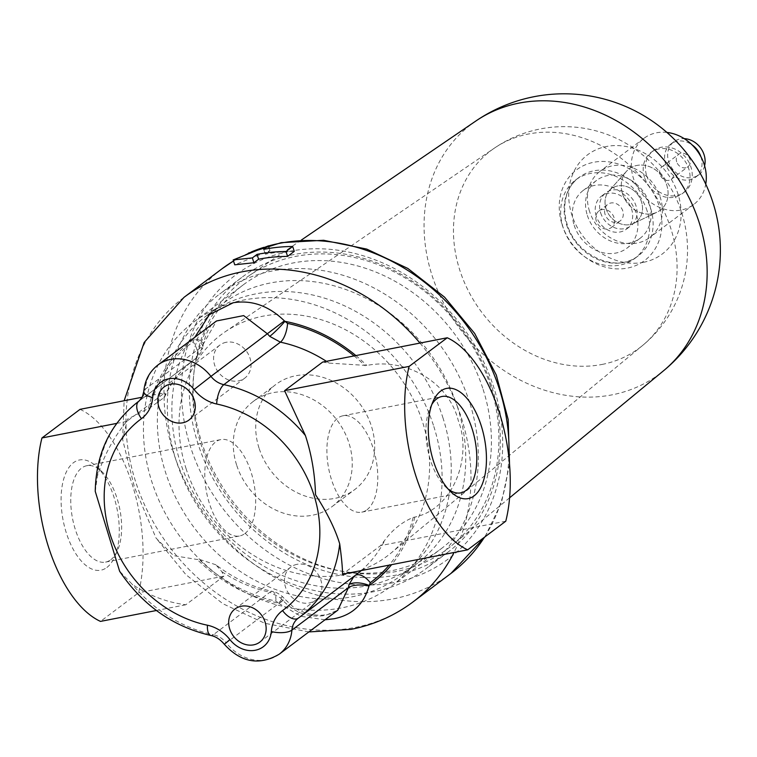 <?xml version="1.0" encoding="UTF-8"?>
<svg xmlns="http://www.w3.org/2000/svg" width="757" height="757" viewBox="0 0 757 757"><rect width="100%" height="100%" fill="white"/><g stroke="black" fill="none" stroke-linecap="round" stroke-linejoin="round"><path stroke-width="0.57" stroke-dasharray="3.79 2.84" d="M483.117 389.41A164.931 139.78 53.1 0 1 441.151 548.759A164.931 139.78 53.1 0 1 201.04 444.387A164.931 139.78 53.1 0 1 243.016 285.029A164.931 139.78 53.1 0 1 483.117 389.41M433.808 426.456A164.931 139.78 53.1 0 1 391.833 585.814A164.931 139.78 53.1 0 1 151.731 481.433A164.931 139.78 53.1 0 1 193.697 322.085A164.931 139.78 53.1 0 1 433.808 426.456M236.581 464.893A65.708 55.687 53.1 0 1 253.302 401.418A65.708 55.687 53.1 0 1 348.949 442.996A65.708 55.687 53.1 0 1 332.228 506.48A65.708 55.687 53.1 0 1 236.581 464.893M259.017 448.04A65.708 55.687 53.1 0 1 275.737 384.556A65.708 55.687 53.1 0 1 371.394 426.134A65.708 55.687 53.1 0 1 354.673 489.618A65.708 55.687 53.1 0 1 259.017 448.04M106.888 567.457A56.132 27.555 79 0 0 114.288 557.625A56.132 27.555 79 0 0 96.546 466.596A56.132 27.555 79 0 0 73.457 462.707A56.132 27.555 79 0 0 66.351 532.975A56.132 27.555 79 0 0 106.888 567.457M110.806 559.716A49.101 24.101 79 0 0 117.278 551.124A49.101 24.101 79 0 0 101.76 471.497A49.101 24.101 79 0 0 86.8 465.716A49.101 24.101 79 0 0 81.567 468.1A49.101 24.101 79 0 0 73.789 524.109A49.101 24.101 79 0 0 105.583 562.101A49.101 24.101 79 0 0 110.806 559.716M244.852 533.59A49.101 24.101 79 0 0 252.63 477.582A49.101 24.101 79 0 0 220.845 439.59A49.101 24.101 79 0 0 215.613 441.965A49.101 24.101 79 0 0 207.834 497.983A49.101 24.101 79 0 0 239.628 535.965A49.101 24.101 79 0 0 244.852 533.59M366.956 509.792A49.101 24.101 79 0 0 374.743 453.774A49.101 24.101 79 0 0 342.949 415.792A49.101 24.101 79 0 0 337.717 418.167A49.101 24.101 79 0 0 329.938 474.185A49.101 24.101 79 0 0 361.732 512.167A49.101 24.101 79 0 0 366.956 509.792M226.154 342.287A20.694 17.534 -126.9 0 0 219.89 345.05A20.694 17.534 -126.9 0 0 216.152 368.725A20.694 17.534 -126.9 0 0 238.483 380.903A20.694 17.534 -126.9 0 0 244.748 378.14A20.694 17.534 -126.9 0 0 248.485 354.465A20.694 17.534 -126.9 0 0 226.154 342.287M297.018 564.334A20.694 17.534 -126.9 0 0 290.754 567.097A20.694 17.534 -126.9 0 0 287.017 590.772A20.694 17.534 -126.9 0 0 309.348 602.951A20.694 17.534 -126.9 0 0 315.612 600.187A20.694 17.534 -126.9 0 0 319.35 576.512A20.694 17.534 -126.9 0 0 297.018 564.334M279.238 654.18A42.014 35.598 53.1 0 1 266.511 659.792A42.014 35.598 53.1 0 1 226.258 642.911L282.815 600.415C295.268 613.161 309.556 618.128 325.69 615.327L337.811 610.17L331.888 613.331C325.349 615.583 318.072 615.848 310.048 614.126C298.807 611.278 293.423 607.038 292.912 606.65L284.708 599.005L279.153 603.575L275.945 601.077A149.498 126.703 53.1 0 1 198.873 559.205L197.208 559.489L173.599 555.657L156.056 538.104L134.557 487.593L122.634 439.514L127.498 419.179L150.141 407.673L164.496 397.255L164.969 395.116L164.808 392.817L142.231 397.217M322.671 362.054L329.125 363.114L366.804 365.47C405.345 357.474 448.863 381.765 458.278 420.599C472.519 457.096 453.358 508.855 414.836 517.078L413.161 517.438C402.147 522.046 392.751 529.54 384.991 539.93L380.639 545.589L342.533 574.222M294.265 251.381A190.537 161.487 -126.9 0 0 265.272 254.191L269.975 250.662L234.736 264.818M80.053 409.338A116.919 57.4 -101 0 1 138.588 592.769L100.482 621.402M150.141 407.673A149.498 126.703 53.1 0 1 193.158 341.804L194.483 338.398A15.518 5.838 -175.4 0 1 203.283 344.473L203.283 344.473A15.518 5.838 -175.4 0 1 201.816 346.687L145.259 389.174A41.966 35.56 53.1 0 1 157.929 364.997M221.886 571.724A134.614 114.089 -126.9 0 0 269.937 592.201A15.518 5.924 -78.2 0 1 272.52 591.425C252.431 587.167 233.563 578.282 215.887 564.779L221.886 571.724L223.911 576.143L185.806 604.767C166.805 602.364 148.94 595.551 132.229 584.319L119.615 571.232M215.887 564.779L198.873 559.205M325.008 619.794L300.974 616.34L279.153 603.575M148.504 408.023A151.116 128.075 53.1 0 1 194.275 339.022A15.518 6.775 -166.1 0 1 202.753 347.69L203.283 344.473C206.254 331.632 210.673 323.797 216.54 320.959L201.816 346.687L201.334 349.687L195.391 358.742A134.614 114.089 -126.9 0 0 194.294 359.556A134.614 114.089 -126.9 0 0 164.969 395.116M95.24 491.34L97.416 476.077C103.908 455.619 113.664 437.404 126.703 421.45L164.808 392.817M224.327 644.283L226.258 642.911A20.694 17.534 -126.9 0 0 213.389 634.688L269.937 592.201L280.629 598.002A15.518 1.523 -46 0 1 282.806 596.904L282.806 596.904A15.518 1.523 -46 0 1 278.604 603.111A151.116 128.075 53.1 0 1 197.208 559.489M298.154 618.261L354.872 575.642A134.614 114.089 -126.9 0 0 356.008 574.809L354.929 575.604A15.518 8.242 53.9 0 0 354.872 575.642L298.324 618.128A20.694 17.534 -126.9 0 0 298.249 618.185M143.792 391.435A15.518 5.933 4.5 0 1 145.259 389.174A20.694 17.534 -126.9 0 1 139.014 401.096L195.561 358.619C199.479 355.478 201.882 351.835 202.753 347.69L202.753 347.69A15.518 6.775 -166.1 0 1 201.334 349.687M280.629 598.002L282.815 600.415L284.708 599.005L282.806 596.904C278.377 593.308 274.942 591.482 272.52 591.425L272.52 591.425A15.518 5.924 -78.2 0 1 275.945 601.077M505.78 521.204L380.639 545.589M223.911 576.143L138.588 592.769M185.806 604.767L156.406 610.502M126.703 421.45L116.682 423.4M431.812 404.512A49.101 24.101 79 0 0 430.26 407.465A49.101 24.101 79 0 0 445.778 487.092A49.101 24.101 79 0 0 448.333 489.24M269.246 248.391L269.975 250.662M263.729 249.365L265.272 254.191M622.547 193.877A25.87 21.925 -126.9 0 0 657.048 212.168A25.87 21.925 -126.9 0 0 660.208 210.247A25.87 21.925 -126.9 0 0 666.794 185.257A25.87 21.925 -126.9 0 0 629.133 168.887A25.87 21.925 -126.9 0 0 626.408 171.394A25.87 21.925 -126.9 0 0 622.547 193.877A25.87 21.925 53.1 0 1 626.408 171.394A25.87 21.925 53.1 0 1 629.133 168.887A25.87 21.925 53.1 0 1 666.794 185.257A25.87 21.925 53.1 0 1 660.208 210.247A25.87 21.925 53.1 0 1 657.048 212.168A25.87 21.925 53.1 0 1 622.547 193.877M646.705 175.738A25.87 21.925 -126.9 0 0 684.356 192.108A25.87 21.925 -126.9 0 0 690.942 167.108A25.87 21.925 -126.9 0 0 653.282 150.747A25.87 21.925 -126.9 0 0 646.705 175.738M606.083 208.714A20.694 17.534 -126.9 0 0 633.685 223.343A20.694 17.534 -126.9 0 0 636.211 221.81A20.694 17.534 -126.9 0 0 641.482 201.816A20.694 17.534 -126.9 0 0 611.353 188.72A20.694 17.534 -126.9 0 0 609.177 190.717A20.694 17.534 -126.9 0 0 606.083 208.714A20.694 17.534 53.1 0 1 609.177 190.717A20.694 17.534 53.1 0 1 611.353 188.72A20.694 17.534 53.1 0 1 641.482 201.816A20.694 17.534 53.1 0 1 636.211 221.81A20.694 17.534 53.1 0 1 633.685 223.343A20.694 17.534 53.1 0 1 606.083 208.714M600.632 212.812A20.694 17.534 -126.9 0 0 630.751 225.908A20.694 17.534 -126.9 0 0 636.022 205.913A20.694 17.534 -126.9 0 0 605.893 192.817A20.694 17.534 -126.9 0 0 600.632 212.812M574.184 225.293A36.213 30.696 -126.9 0 0 626.9 248.211A36.213 30.696 -126.9 0 0 636.117 213.219A36.213 30.696 -126.9 0 0 583.401 190.3A36.213 30.696 -126.9 0 0 574.184 225.293M587.356 215.395A36.213 30.696 -126.9 0 0 640.081 238.313A36.213 30.696 -126.9 0 0 649.288 203.33A36.213 30.696 -126.9 0 0 596.573 180.412A36.213 30.696 -126.9 0 0 587.356 215.395M666.898 132.418A41.389 35.077 -126.9 0 0 643.961 138.332A41.389 35.077 -126.9 0 0 633.429 178.321A41.389 35.077 -126.9 0 0 693.686 204.513A41.389 35.077 -126.9 0 0 705.751 184.131M589.523 211.317A41.389 35.077 53.1 0 1 600.055 171.319A41.389 35.077 53.1 0 1 660.303 197.511A41.389 35.077 53.1 0 1 649.771 237.499A41.389 35.077 53.1 0 1 589.523 211.317M602.042 364.439A123.486 104.655 -126.9 0 0 642.627 345.447A123.486 104.655 -126.9 0 0 670.872 228.633A123.486 104.655 -126.9 0 0 528.5 133.998A123.486 104.655 -126.9 0 0 494.387 148.135A123.486 104.655 -126.9 0 0 459.679 269.804A123.486 104.655 -126.9 0 0 602.042 364.439M185.976 468.346A138.38 117.278 -126.9 0 0 390.981 553.112A138.38 117.278 -126.9 0 0 422.633 422.217A138.38 117.278 -126.9 0 0 224.876 332.001A138.38 117.278 -126.9 0 0 185.976 468.346M562.091 224.63A56.699 48.051 -126.9 0 0 627.458 268.082A56.699 48.051 -126.9 0 0 659.054 205.734A56.699 48.051 -126.9 0 0 593.696 162.282A56.699 48.051 -126.9 0 0 562.091 224.63M647.178 211.071A49.148 41.654 -126.9 0 0 575.632 179.967A49.148 41.654 -126.9 0 0 563.123 227.45A49.148 41.654 -126.9 0 0 634.669 258.553A49.148 41.654 -126.9 0 0 647.178 211.071M643.393 262.338A62.083 52.612 -126.9 0 0 677.998 194.066A62.083 52.612 -126.9 0 0 606.423 146.489A62.083 52.612 -126.9 0 0 571.819 214.761A62.083 52.612 -126.9 0 0 643.393 262.338M475.879 120.997A156.33 132.484 -126.9 0 0 431.925 275.018A156.33 132.484 -126.9 0 0 612.158 394.832A156.33 132.484 -126.9 0 0 663.529 370.779M490.413 385.796A168.858 143.111 -126.9 0 0 249.091 275.709A168.858 143.111 -126.9 0 0 201.627 442.088A168.858 143.111 -126.9 0 0 451.797 545.523A168.858 143.111 -126.9 0 0 490.413 385.796M491.662 386.231A171.763 145.571 -126.9 0 0 241.615 277.535A171.763 145.571 -126.9 0 0 197.908 443.488A171.763 145.571 -126.9 0 0 447.955 552.194A171.763 145.571 -126.9 0 0 491.662 386.231M469.709 402.733A171.763 145.571 -126.9 0 0 219.662 294.038A171.763 145.571 -126.9 0 0 175.955 459.991A171.763 145.571 -126.9 0 0 426.002 568.687A171.763 145.571 -126.9 0 0 469.709 402.733M457.588 407.332A162.291 137.537 -126.9 0 0 221.328 304.626A162.291 137.537 -126.9 0 0 180.034 461.429A162.291 137.537 -126.9 0 0 416.293 564.126A162.291 137.537 -126.9 0 0 457.588 407.332M443.082 418.233A162.291 137.537 -126.9 0 0 206.822 315.527A162.291 137.537 -126.9 0 0 165.528 472.33A162.291 137.537 -126.9 0 0 401.787 575.027A162.291 137.537 -126.9 0 0 443.082 418.233M596.298 220.987A10.343 8.772 53.1 0 1 598.938 210.985A10.343 8.772 53.1 0 1 614.003 217.533A10.343 8.772 53.1 0 1 611.363 227.535A10.343 8.772 53.1 0 1 596.298 220.987M605.089 214.382A10.343 8.772 53.1 0 1 607.72 204.39A10.343 8.772 53.1 0 1 622.784 210.938A10.343 8.772 53.1 0 1 620.144 220.93A10.343 8.772 53.1 0 1 605.089 214.382M596.242 216.114A20.694 17.534 53.1 0 1 601.503 196.12A20.694 17.534 53.1 0 1 631.631 209.216A20.694 17.534 53.1 0 1 626.361 229.21A20.694 17.534 53.1 0 1 596.242 216.114M644.51 177.384A25.87 21.925 53.1 0 1 651.086 152.394A25.87 21.925 53.1 0 1 688.747 168.764A25.87 21.925 53.1 0 1 682.161 193.754A25.87 21.925 53.1 0 1 644.51 177.384M659.99 174.365A7.759 6.576 53.1 0 1 661.968 166.871A7.759 6.576 53.1 0 1 673.266 171.782A7.759 6.576 53.1 0 1 671.289 179.277A7.759 6.576 53.1 0 1 659.99 174.365M676.673 161.828A7.759 6.576 53.1 0 1 678.651 154.333A7.759 6.576 53.1 0 1 689.949 159.244A7.759 6.576 53.1 0 1 687.971 166.739A7.759 6.576 53.1 0 1 676.673 161.828M700.84 156.567A20.694 17.534 53.1 0 1 701.01 157.087A20.694 17.534 53.1 0 1 695.74 177.081A20.694 17.534 53.1 0 1 665.621 163.985A20.694 17.534 53.1 0 1 670.882 143.991A20.694 17.534 53.1 0 1 692.002 144.814M704.597 165.792A20.694 17.534 53.1 0 1 698.815 174.772A20.694 17.534 53.1 0 1 668.686 161.676A20.694 17.534 53.1 0 1 673.957 141.682A20.694 17.534 53.1 0 1 684.196 138.635M419.974 343.082A190.537 161.487 53.1 0 1 454.02 552.487M412.925 601.995A190.537 161.487 53.1 0 1 355.213 627.439A190.537 161.487 53.1 0 1 149.631 515.28A190.537 161.487 53.1 0 1 184.027 297.321M355.885 355.572A151.116 128.075 53.1 0 1 366.804 365.47M414.836 517.078A151.116 128.075 53.1 0 1 391.624 564.646M508.865 457.465A190.537 161.487 53.1 0 1 484.489 537.196M450.954 573.428A190.537 161.487 53.1 0 1 393.243 598.872A190.537 161.487 53.1 0 1 187.66 486.713A190.537 161.487 53.1 0 1 222.056 268.744M289.25 251.371A177.403 150.35 53.1 0 1 493.782 387.329A177.403 150.35 53.1 0 1 394.908 582.417A177.403 150.35 53.1 0 1 190.376 446.469A177.403 150.35 53.1 0 1 289.25 251.371M233.516 261.004A190.537 161.487 53.1 0 1 251.438 251.892M263.786 247.359A190.537 161.487 53.1 0 1 268.48 245.968M413.161 517.438A149.498 126.703 53.1 0 1 389.126 565.138M210.815 635.464A15.518 5.924 101.8 0 0 213.389 634.688A134.614 114.089 53.1 0 1 132.229 584.319M361.259 570.57A134.614 114.089 -126.9 0 0 384.991 539.93M354.096 355.922A149.498 126.703 53.1 0 1 365.12 365.773M329.125 363.114A134.614 114.089 -126.9 0 0 326.399 361.326M97.416 476.077A134.614 114.089 53.1 0 1 137.746 402.033M139.146 400.992L195.391 358.742A15.518 8.242 53.9 0 0 193.158 341.804M566.596 224.838A49.148 41.654 -126.9 0 0 638.142 255.942A49.148 41.654 -126.9 0 0 650.651 208.459A49.148 41.654 -126.9 0 0 579.105 177.356A49.148 41.654 -126.9 0 0 566.596 224.838M391.833 585.814L441.151 548.759M253.302 401.418L275.737 384.556M101.76 471.497L96.546 466.596M117.278 551.124L114.288 557.625M86.8 465.716L220.845 439.59M342.949 415.792L441.956 396.488M219.89 345.05L164.118 386.95M290.754 567.097L234.982 608.997M485 536.808L501.494 502.516L509.518 464.192M233.516 260.985L248.428 253.103M308.837 631.934L264.695 623.257L222.936 603.745L186.014 574.762L156.056 538.104M122.634 439.514L124.129 400.746M164.496 397.255C171.47 381.84 181.406 369.274 194.294 359.556L139.392 400.803M315.612 600.187L259.85 642.087M244.748 378.14L188.985 420.04M445.778 487.092L451.002 491.993M430.26 407.465L433.25 400.964M361.732 512.167L460.739 492.873M105.583 562.101L239.628 535.965M332.228 506.48L354.673 489.618M193.697 322.085L243.016 285.029M684.356 192.108L682.161 193.754M633.685 223.343L657.048 212.168L633.685 223.343M626.361 229.21L630.751 225.908M640.081 238.313L626.9 248.211M643.961 138.332L600.055 171.319M224.876 332.001L494.387 148.135A123.523 123.523 0 0 1 675.698 197.426A123.523 123.523 0 0 1 642.627 345.447L390.981 553.112M575.632 179.967L579.105 177.356C569.292 183.856 560.303 201.135 567.097 224.129C576.096 256.301 617.419 273.684 638.142 255.942L634.669 258.553M301.277 240.111L249.091 275.709M241.615 277.535L219.662 294.038M221.328 304.626L206.822 315.527M416.293 564.126L401.787 575.027M447.955 552.194L426.002 568.687M509.593 497.822L451.797 545.523M693.686 204.513L649.771 237.499M596.573 180.412L583.401 190.3M601.503 196.12L605.893 192.817M609.177 190.717L626.408 171.394L609.177 190.717M653.282 150.747L651.086 152.394M598.938 210.985L607.72 204.39M661.968 166.871L678.651 154.333M670.882 143.991L673.957 141.682M695.74 177.081L698.815 174.772M671.289 179.277L687.971 166.739M611.363 227.535L620.144 220.93"/><path stroke-width="1.14" d="M292.704 246.479L286.023 251.494A195.713 165.868 -126.9 0 0 257.058 254.38L252.355 257.91L233.175 259.925L268.432 245.836L263.729 249.365A195.713 165.868 53.1 0 1 292.704 246.479L294.265 251.381L287.584 256.396A190.537 161.487 53.1 0 0 258.601 259.206L253.898 262.736L234.736 264.818L233.175 259.925M448.333 489.24A49.101 24.101 79 0 0 460.739 492.873A49.101 24.101 79 0 0 465.971 490.489A49.101 24.101 79 0 0 473.75 434.48A49.101 24.101 79 0 0 441.956 396.488A49.101 24.101 79 0 0 436.732 398.873A49.101 24.101 79 0 0 431.812 404.512M474.081 495.882A56.132 27.555 79 0 0 481.187 425.614A56.132 27.555 79 0 0 440.65 391.132A56.132 27.555 79 0 0 433.25 400.964A56.132 27.555 79 0 0 451.002 491.993A56.132 27.555 79 0 0 474.081 495.882M170.391 384.187A20.694 17.534 -126.9 0 0 164.118 386.95A20.694 17.534 -126.9 0 0 160.389 410.616A20.694 17.534 -126.9 0 0 182.711 422.803A20.694 17.534 -126.9 0 0 188.985 420.04A20.694 17.534 -126.9 0 0 192.713 396.365A20.694 17.534 -126.9 0 0 170.391 384.187M241.256 606.234A20.694 17.534 -126.9 0 0 234.982 608.997A20.694 17.534 -126.9 0 0 231.254 632.663A20.694 17.534 -126.9 0 0 253.576 644.85A20.694 17.534 -126.9 0 0 259.85 642.087A20.694 17.534 -126.9 0 0 263.578 618.412A20.694 17.534 -126.9 0 0 241.256 606.234M389.126 565.138A149.498 126.703 53.1 0 1 370.268 582.691L368.971 586.069C363.975 604.2 352.327 615.091 334.026 618.753L325.008 619.794M194.776 337.319L209.462 314.59L233.213 302.753C251.759 299.772 268.811 305.809 284.377 320.873L287.565 323.409A15.518 5.924 -78.2 0 1 280.402 342.173L269.738 336.354L267.505 333.884L243.669 315.593L216.54 320.959L157.929 364.997A41.966 35.56 53.1 0 1 170.647 359.386A41.966 35.56 53.1 0 1 210.948 376.371L284.377 320.873M156.406 610.502L100.482 621.402A116.919 57.4 -101 0 1 41.947 437.962L80.053 409.338L142.231 397.217M467.675 549.828A116.919 57.4 -101 0 1 409.14 366.397L447.245 337.764A116.919 57.4 -101 0 1 505.78 521.204L467.675 549.828L342.533 574.222C342.543 568.091 341.596 557.975 339.713 543.876A134.614 114.089 53.1 0 1 299.46 617.286A134.614 114.089 53.1 0 1 298.324 618.128A15.518 8.242 -126.1 0 1 298.277 618.166A20.694 17.534 -126.9 0 0 298.154 618.261A20.694 17.534 -126.9 0 0 291.909 630.108A42.014 35.598 53.1 0 1 279.238 654.18L337.811 610.17L348.466 587.621A15.518 6.047 -175.5 0 1 368.971 586.069M447.245 337.764L322.671 362.054L284.566 390.678L305.412 435.54C311.591 454.446 314.959 474.175 315.518 494.709C327.308 513.085 335.37 529.474 339.713 543.876M271.318 631.546A36.213 30.696 53.1 0 1 282.55 610.568A119.095 100.936 -126.9 0 0 313.862 494.785A119.095 100.936 -126.9 0 0 216.663 404.011A36.213 30.696 53.1 0 1 194.076 389.524A26.448 22.407 -126.9 0 0 168.679 378.822A26.448 22.407 -126.9 0 0 152.687 397.586A36.213 30.696 53.1 0 1 141.455 418.678A119.095 100.936 -126.9 0 0 110.181 534.48A119.095 100.936 -126.9 0 0 207.399 625.216A36.213 30.696 53.1 0 1 229.92 639.608A26.486 22.445 -126.9 0 0 255.308 650.254A26.486 22.445 -126.9 0 0 271.318 631.546A15.518 5.961 4.7 0 0 291.909 630.108L348.466 587.621L348.949 584.688L353.879 576.437M355.885 355.572A151.116 128.075 53.1 0 0 284.935 321.347A15.518 1.523 -46 0 1 269.738 336.354M348.949 584.688A15.518 6.775 -166.1 0 1 369.179 585.454A151.116 128.075 53.1 0 0 391.624 564.646M207.399 625.216A15.518 5.924 101.8 0 0 210.815 635.464C173.06 626.739 142.657 605.326 119.615 571.232L95.24 491.34C95.978 453.623 110.144 423.854 137.746 402.033A134.614 114.089 53.1 0 1 138.843 401.229L139.146 400.992M409.14 366.397L284.566 390.678M116.682 423.4L41.947 437.962M257.058 254.38L258.601 259.206M286.023 251.494L287.584 256.396M252.355 257.91L253.898 262.736M268.432 245.836L269.246 248.391M705.751 184.131A41.389 35.077 -126.9 0 0 704.218 164.524A41.389 35.077 -126.9 0 0 666.898 132.418M475.879 120.997A156.377 156.377 0 0 1 705.401 183.393A156.377 156.377 0 0 1 663.529 370.779A156.33 132.484 -126.9 0 0 699.288 222.908A156.33 132.484 -126.9 0 0 519.056 103.103A156.33 132.484 -126.9 0 0 475.879 120.997L301.277 240.111M692.002 144.814A20.694 17.534 53.1 0 1 700.84 156.567M684.196 138.635A20.694 17.534 53.1 0 1 704.086 154.778A20.694 17.534 53.1 0 1 704.597 165.792M157.929 364.997C149.489 371.621 144.776 380.44 143.792 391.435A15.518 5.933 4.5 0 0 152.687 397.586M124.129 400.746L144.142 342.505L184.027 297.321A190.537 161.487 53.1 0 1 241.738 271.877A190.537 161.487 53.1 0 1 419.974 343.082M454.02 552.487A190.537 161.487 53.1 0 1 412.925 601.995L450.954 573.428L485 536.808M268.48 245.968A190.537 161.487 53.1 0 1 279.768 243.3A190.537 161.487 53.1 0 1 508.865 457.465M484.489 537.196A190.537 161.487 53.1 0 1 450.954 573.428M184.027 297.321L222.056 268.744A190.537 161.487 53.1 0 1 233.516 261.004M251.438 251.892A190.537 161.487 53.1 0 1 263.786 247.359M298.154 618.261L356.008 574.809A134.614 114.089 -126.9 0 0 361.259 570.57M287.565 323.409A149.498 126.703 53.1 0 1 354.096 355.922M326.399 361.326A134.614 114.089 -126.9 0 0 280.402 342.173L223.854 384.651A134.614 114.089 53.1 0 1 305.412 435.54M141.455 418.678A15.518 8.242 -126.1 0 1 138.843 401.229A20.694 17.534 -126.9 0 0 139.014 401.096L142.297 397.094L143.792 391.435M194.076 389.524L210.948 376.371A20.694 17.534 -126.9 0 0 223.854 384.651A15.518 5.924 101.8 0 0 216.663 404.011M370.268 582.691A15.518 8.242 53.9 0 0 355.118 575.471M229.92 639.608L224.327 644.283C240.991 662.545 259.291 665.848 279.238 654.18M298.277 618.166A15.518 8.242 -126.1 0 1 282.55 610.568M308.837 631.934L351.021 629.351C373.873 624.856 394.511 615.744 412.925 601.995M509.518 464.192L508.184 419.529L496.299 375.046L474.648 333.411L444.558 297.151L407.853 268.451L366.71 249.081L323.608 240.272L281.159 242.666L248.428 253.103M222.056 268.744L233.516 260.985M139.392 400.803L137.746 402.033M210.815 635.464C215.764 636.486 220.268 639.428 224.327 644.283M663.529 370.779L509.593 497.822"/></g></svg>
